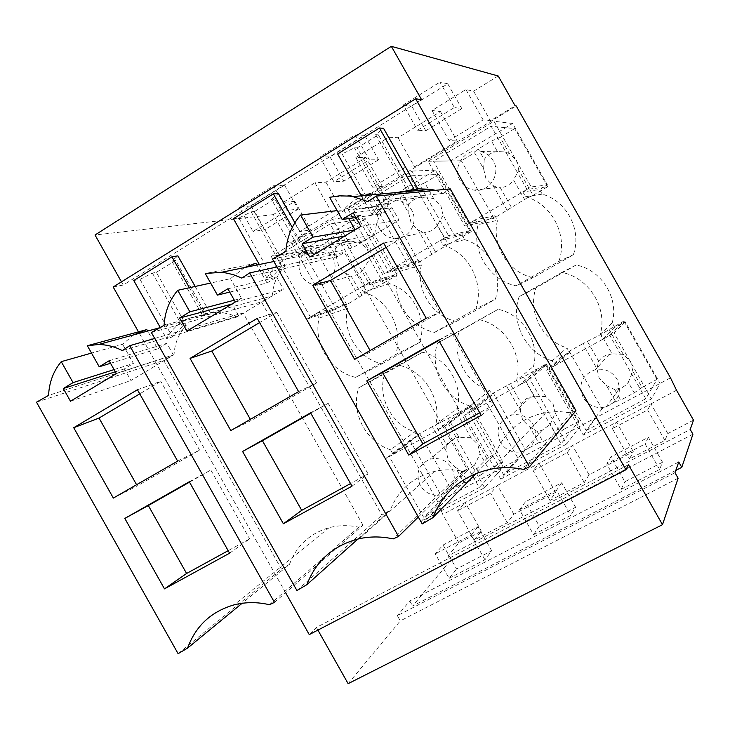 <?xml version="1.0" encoding="UTF-8"?>
<svg xmlns="http://www.w3.org/2000/svg" width="730" height="730" viewBox="0 0 730 730"><rect width="100%" height="100%" fill="white"/><g stroke="black" fill="none" stroke-linecap="round" stroke-linejoin="round"><path stroke-width="0.55" stroke-dasharray="3.65 2.74" d="M675.798 470.412L412.642 606.01L450.483 560.457L447.919 555.922L690.224 429.45M692.925 434.213L450.483 560.457M449.105 578.324L484.948 559.782L491.673 550.776L456.579 568.971L443.046 545.027L435.272 553.842L449.105 578.324L456.579 568.971M533.575 534.634L539.278 526.111L525.5 501.756L519.486 509.723L533.575 534.634L570.705 515.435L556.497 490.341L519.486 509.723M539.278 526.111L575.605 507.277L570.705 515.435M621.102 489.374L659.591 469.472L662.53 462.227L624.898 481.727L610.864 456.962L606.739 464.024L621.102 489.374L624.898 481.727M693.5 420.151L667.85 433.574L664.92 440.418L629.534 458.905L633.284 451.669L589.064 474.819L584.274 482.548L550.019 500.442L555.585 492.348L513.829 514.203L507.314 522.753L474.126 540.1L457.546 510.772L465.165 502.55L442.772 514.449L437.963 502.112L291.279 242.688L516.22 105.96M474.126 540.1L481.362 531.203L458.896 542.956L447.919 555.922M667.85 433.574L650.977 403.836L465.165 502.55L481.362 531.203M676.537 390.258L650.977 403.836L647.638 409.95L612.379 428.647L629.534 458.905M670.496 377.839L437.963 502.112M612.196 322.888C619.131 298.059 601.593 269.899 576.18 265.008L561.899 272.409C588.982 277.665 607.725 307.75 600.352 334.23L612.196 322.888L614.779 327.441L625.09 321.766L660.066 383.414L651.452 398.909L583.334 435.162L546.514 370.201L554.864 365.611L569.473 352.398L566.909 347.882L552.135 360.793L554.864 365.611M576.18 265.008L535.984 287.83C527.443 311.865 542.28 340.664 566.909 347.882M583.334 435.162L596.127 417.587L561.625 356.714L569.473 352.398M546.013 365.31L580.396 425.991L566.589 444.077L529.907 379.326L546.013 365.31L536.03 370.813L533.493 366.323C540.072 342.032 522.844 314.311 498.125 309.328L459.197 331.429C451.04 354.944 465.649 383.286 489.629 390.532L492.148 394.976L472.675 410.789L464.608 415.215L484.556 399.155L492.148 394.976M464.608 415.215L500.762 479.108L518.473 459.079L484.556 399.155M457.263 408.399C463.504 384.61 446.587 357.308 422.515 352.262L398.626 365.137C424.194 370.566 442.225 399.684 435.637 424.979L457.263 408.399L459.754 412.815L469.427 407.486L503.244 467.227L484.583 487.722L420.945 521.594L385.422 458.741L393.214 454.452L417.241 436.221L414.768 431.85L390.587 449.799L393.214 454.452M422.515 352.262L384.801 373.678C377.018 396.682 391.399 424.586 414.768 431.85M420.945 521.594L443.247 499.283L409.877 440.281L417.241 436.221M547.464 184.955L512.588 123.47L450.647 160.919L485.058 221.628L494.977 215.797L497.531 220.305C491.089 245.18 508.162 272.682 533.165 277.646L573.351 254.734C582.175 230.342 566.991 200.859 542.162 194.143L539.58 189.59L522.799 191.871L531.203 186.926L547.464 184.955L539.58 189.59M421.383 264.963C415.279 289.299 432.05 316.391 456.387 321.428L434.532 332.378C408.672 326.967 390.805 298.086 397.239 272.171L421.383 264.963L418.874 260.528L409.265 266.167L375.43 206.407L435.409 170.136L469.7 230.653L462.063 235.142L440.4 240.425L448.512 235.644L469.7 230.653M456.387 321.428L495.305 299.236C503.718 275.392 488.781 246.384 464.599 239.623L462.063 235.142M347.617 308.224C341.822 332.05 358.302 358.74 382 363.85L355.674 377.373C330.535 371.889 312.997 343.465 319.074 318.125L347.617 308.224L345.144 303.853L335.827 309.328L302.548 250.472L360.666 215.332L394.392 274.909L386.991 279.262L360.766 287.355L368.604 282.729L394.392 274.909M382 363.85L419.713 342.343C427.743 319.019 413.043 290.467 389.482 283.669L386.991 279.262M498.207 75.984L473.606 91.15L465.913 89.553L432.023 110.486L440.473 111.571L398.069 137.705L388.67 137.258L355.866 157.525L365.967 157.488L382.365 186.451L342.178 210.888L331.593 212.193L299.683 231.629L310.934 229.877L289.317 243.026L291.279 242.688M382.365 186.451L372.656 187.181L405.588 167.124L414.594 166.86L457.144 140.981L449.096 140.616L483.123 119.893L490.405 120.76L515.097 105.75M473.606 91.15L490.405 120.76M365.967 157.488L325.927 182.162L314.959 182.792L331.593 212.193M289.317 243.026L273.257 214.629L294.801 201.352L283.167 202.429L314.959 182.792M273.257 214.629L95.019 234.996M403.27 104.974L411.793 106.105L447.727 83.786L439.953 82.125L454.37 107.547L417.56 130.205L403.27 104.974L439.953 82.125M355.218 134.886L364.717 135.351L330.024 156.904L319.822 156.932L355.218 134.886L369.362 159.861L333.847 181.715L319.822 156.932M273.449 185.794L284.554 185.155L251.038 205.979L239.276 207.074L273.449 185.794L287.328 210.34L253.045 231.437L239.276 207.074M121.454 281.853L123.251 285.038L421.584 99.681M113.177 286.999L123.251 285.038M285.603 592.687L138.472 331.849M435.381 190.338L443.384 193.368L450.273 188.878M575.943 410.643L571.298 412.842L558.614 411.474L546.004 412.432C521.685 417.414 504.886 431.083 495.615 453.449L476.06 473.451M422.214 523.93L486.864 458.632L495.615 453.449M486.864 458.632L363.567 240.754L374.809 234.476L285.886 251.421M337.634 153.966L342.124 153.984L354.415 147.834L357.244 147.889L388.543 203.159C380.33 211.91 375.758 222.349 374.809 234.476M357.244 147.889L378.332 134.822L409.348 189.581M409.557 189.946L417.916 188.979M417.825 188.824L409.795 190.366M418.317 517.041L467.1 469.198L344.387 252.288L337.808 256.586L320.762 251.85L305.487 253.328L311.965 252.854L307.248 253.812C289.454 254.414 276.022 262.481 266.961 278.039L272.034 276.843L281.926 266.267L285.156 265.565C277.345 273.996 273.029 284.107 272.226 295.896L164.086 325.315M467.1 469.198L462.656 471.297C453.102 469.317 443.694 469.363 434.441 471.434C413.034 476.973 398.315 489.867 390.285 510.124L381.918 515.097L261.459 301.901L272.226 295.896M233.418 218.671L238.82 218.06L251.156 211.846L254.588 211.49L285.156 265.565M254.588 211.49L274.763 198.998L305.487 253.328M274.48 602.387L363.002 525.208L358.749 527.206C348.621 524.998 338.729 525.171 329.075 527.708C309.803 533.429 296.599 545.657 289.472 564.381L242.114 603.29M178.111 653.688L281.461 569.144L289.472 564.381M281.461 569.144L163.721 360.428L174.032 354.689L48.581 395.386M133.763 280.539L140.005 279.353L152.378 273.084L156.357 272.354L186.232 325.279C178.777 333.418 174.716 343.219 174.032 354.689M156.357 272.354L175.665 260.391L205.687 313.571L202.009 314.575L210.669 313.927L204.537 315.46C187.665 316.044 174.999 323.764 166.54 338.629L172.463 336.877L182.436 326.346L186.232 325.279M363.002 525.208L243.108 312.942L236.821 317.057L229.85 314.183L221.135 312.358L216.728 312.121L205.687 313.571M628.503 464.718L316.4 627.435L309.246 634.607M316.4 627.435L317.906 630.099M348.128 683.663L400.286 620.883L397.339 615.673L674.995 472.711M678.124 478.223L400.286 620.883M678.763 461.999L409.785 600.963L397.339 615.673M409.785 600.963L412.642 606.01M659.591 469.472L645.11 443.922L606.739 464.024M662.53 462.227L648.377 437.27L610.864 456.962M648.377 437.27L645.11 443.922M589.064 474.819L572.475 445.537L567.283 452.563L533.155 470.667L539.114 463.267L555.585 492.348M633.284 451.669L616.54 422.132L612.379 428.647M664.92 440.418L647.638 409.95M561.625 356.714L546.514 370.201M552.135 360.793C525.901 353.046 510.078 322.322 519.13 296.699L535.984 287.83M561.899 272.409L519.13 296.699M614.779 327.441L603.108 339.094L600.352 334.23M625.09 321.766L614.094 333.053L651.452 398.909M603.108 339.094L614.094 333.053M573.351 254.734L558.87 261.44L516.11 285.841C489.492 280.512 471.288 251.156 478.095 224.63L497.531 220.305M533.165 277.646L516.11 285.841M494.977 215.797L475.367 219.821L478.095 224.63M485.058 221.628L464.827 226.035L428.118 161.257L493.955 121.262L531.203 186.926M475.367 219.821L464.827 226.035M450.647 160.919L428.118 161.257M512.588 123.47L493.955 121.262M542.162 194.143L525.554 196.735L522.799 191.871M525.554 196.735C552.026 203.916 568.241 235.416 558.87 261.44M398.069 137.705L414.594 166.86M440.473 111.571L457.144 140.981M432.023 110.486L449.096 140.616M465.913 89.553L483.123 119.893M411.793 106.105L425.773 130.77L417.56 130.205M447.727 83.786L461.816 108.633L454.37 107.547M461.816 108.633L425.773 130.77M364.16 195.576C356.231 198.66 349.424 203.405 343.721 209.802L337.151 210.605M370.429 193.614L329.622 197.31M443.384 193.368L367.947 201.589M397.385 192.455C386.371 196.826 377.903 204.227 371.999 214.666L376.142 214.072L385.915 203.469L388.543 203.159M523.857 469.445L571.298 412.842M272.473 259.013L363.567 240.754M354.415 147.834L385.915 203.469M378.332 134.822L375.631 134.685L383.542 128.297M375.631 134.685L406.911 189.91M348.685 218.562L343.721 209.802M353.192 212.813L391.983 207.731L398.963 220.058L352.07 248.136L345.162 235.927L355.118 229.932M391.983 207.731L381.872 213.817L371.168 194.919M355.866 217.54L381.872 213.817M361.341 195.841L371.999 214.666M342.124 153.984L376.142 214.072M360.857 226.355L398.963 220.058M309.812 257.097L352.07 248.136M354.661 359.416L370.813 351.814L370.101 350.546M426.247 318.289L439.916 312.13L370.813 351.814M383.661 243.054L398.936 239.75L386.106 247.379M439.916 312.13L398.936 239.75M481.216 415.397L492.805 405.542L479.701 412.733M438.566 340.061L451.779 333.072L438.794 340.454M451.779 333.072L492.805 405.542M458.896 542.956L442.772 514.449M513.829 514.203L497.504 485.368L490.615 493.234L457.546 510.772M294.801 201.352L310.934 229.877M507.314 522.753L490.615 493.234M409.877 440.281L385.422 458.741M390.587 449.799C365.776 441.997 350.464 412.295 358.658 387.84L384.801 373.678M398.626 365.137L358.658 387.84M459.754 412.815L438.292 429.678L435.637 424.979M469.427 407.486L448.558 424.039L484.583 487.722M438.292 429.678L448.558 424.039M345.144 303.853L316.446 313.471L319.074 318.125M335.827 309.328L306.582 319.275L271.159 256.595L332.679 219.228L368.604 282.729M316.446 313.471L306.582 319.275M302.548 250.472L271.159 256.595M360.666 215.332L332.679 219.228M389.482 283.669L363.421 292.055L360.766 287.355M363.421 292.055C388.433 299.318 404.11 329.759 395.633 354.579L419.713 342.343M355.674 377.373L395.633 354.579M484.948 559.782L470.996 535.127L435.272 553.842M491.673 550.776L478.031 526.668L443.046 545.027M478.031 526.668L470.996 535.127M283.167 202.429L299.683 231.629M325.927 182.162L342.178 210.888M251.038 205.979L264.515 229.822L253.045 231.437M284.554 185.155L298.141 209.172L287.328 210.34M298.141 209.172L264.515 229.822M133.672 334.878L122.594 344.268L91.505 353.083M236.821 317.057L122.311 350.601M154.733 338.464L243.108 312.942M269.434 604.714L358.749 527.206M36.5 402.193L163.721 360.428M152.378 273.084L182.436 326.346M175.665 260.391L171.787 261.048L177.883 255.856M171.787 261.048L202.009 314.575M114.081 369.59L133.407 363.449L122.594 344.268M109.108 360.775L166.841 343.319L173.466 355.063L130.935 380.531L124.374 368.896L133.407 363.449M166.841 343.319L157.671 348.84L147.643 331.046M110.531 363.294L157.671 348.84M195.165 286.461L210.669 313.927M189.408 287.729L205.066 315.46M160.253 327.478L166.54 338.629M140.005 279.353L172.463 336.877M116.344 373.614L173.466 355.063M70.481 401.235L130.935 380.531M115.322 371.807L124.374 368.896M113.342 498.07L137.258 485.915L136.583 484.711M177.655 461.114L199.591 450.118L137.258 485.915M137.422 389.756L160.801 381.334L139.74 393.862M199.591 450.118L160.801 381.334M229.585 553.203L249.66 538.886L228.161 550.685M189.298 481.764L210.815 470.02L189.508 482.138M210.815 470.02L249.66 538.886M244.431 267.563L230.47 278.668L210.632 283.048M255.883 263.265L205.239 273.504M337.808 256.586L241.822 278.103M151.365 332.497L261.459 301.901M296.927 590.524L381.918 515.097M357.965 539.014L390.285 510.124M462.656 471.297L393.205 538.913M276.971 266.97L344.387 252.288M229.74 292.1L267.025 282.985L256.869 264.999M227.869 288.779L276.652 277.19L267.025 282.985M235.315 301.964L283.45 289.217L238.82 315.935L232.085 304.027L241.566 298.315L230.47 278.668M276.652 277.19L283.45 289.217M186.971 331.082L238.82 315.935M234.321 300.212L241.566 298.315M230.799 430.581L251.047 420.58L250.353 419.349M298.606 391.627L316.637 382.921L251.047 420.58M257.225 318.38L276.779 312.385L259.606 322.587M316.637 382.921L276.779 312.385M352.006 486.162L368.075 473.952L350.537 483.561M310.579 412.824L328.171 403.325L310.788 413.198M328.171 403.325L368.075 473.952M274.763 198.998L271.441 199.272L302.366 253.958M271.441 199.272L278.404 193.505M294.92 222.696L311.965 252.854M292.292 227.377L307.248 253.812M259.314 264.497L266.961 278.039M238.82 218.06L272.034 276.843M251.156 211.846L281.926 266.267M355.866 157.525L372.656 187.181M388.67 137.258L405.588 167.124M330.024 156.904L343.748 181.159L333.847 181.715M364.717 135.351L378.551 159.779L369.362 159.861M378.551 159.779L343.748 181.159M489.629 390.532L469.992 406.044L472.675 410.789M469.992 406.044C444.488 398.27 428.93 368.066 437.535 343.045L459.197 331.429M498.125 309.328L437.535 343.045M478.871 319.567C505.178 324.905 523.556 354.506 516.585 380.376L533.493 366.323M536.03 370.813L519.295 385.157L516.585 380.376M519.295 385.157L529.907 379.326M418.874 260.528L394.565 267.435L397.239 272.171M409.265 266.167L384.372 273.44L348.32 209.729L411.939 171.085L448.512 235.644M394.565 267.435L384.372 273.44M375.43 206.407L348.32 209.729M435.409 170.136L411.939 171.085M464.599 239.623L443.11 245.207L440.4 240.425M443.11 245.207C468.824 252.434 484.775 283.395 475.86 308.799L495.305 299.236M434.532 332.378L475.86 308.799M500.762 479.108L566.589 444.077M584.274 482.548L567.283 452.563M550.019 500.442L533.155 470.667M575.605 507.277L561.717 482.749L525.5 501.756M561.717 482.749L556.497 490.341M533.046 195.33L547.664 186.743L526.996 189.398L468.916 223.626L493.936 218.297L524.569 199.409L513.519 179.927L518.857 170.318L533.046 195.33L524.569 199.409M507.231 210.486L493.124 185.612L485.943 178.649L483.598 168.812L474.527 152.816L461.323 160.773L433.538 161.184L468.916 223.626M493.936 218.297L461.323 160.773M526.996 189.398L491.162 126.226L433.538 161.184M460.192 180.593C451.596 166.924 465.256 147.442 480.732 151.53C486.162 152.825 490.323 155.91 493.215 160.801C501.51 174.096 488.945 193.012 473.925 190.092C467.93 189.061 463.358 185.894 460.192 180.593M547.664 186.743L514.677 128.589L491.162 126.226M518.857 170.318L516.511 160.418L509.275 153.428L500.159 137.35L491.463 141.036L478.296 148.984L474.527 152.816M514.677 128.589L500.159 137.35M511.31 207.201L500.296 187.765C505.826 187.172 510.233 184.553 513.519 179.927M493.124 185.612L497.376 187.528L500.296 187.765M483.598 168.812L484.236 159.45L478.296 148.984M509.275 153.428L504.074 151.876L497.413 151.53L491.463 141.036M497.413 151.53C491.874 152.168 487.476 154.806 484.236 159.45M582.795 343.757L569.272 351.203L550.685 367.911L609.815 335.408L623.904 321.109L601.073 334.303L582.795 343.757L596.93 368.687L598.636 361.195L587.595 341.722M569.272 351.203L601.967 408.873L615.582 401.582L606.484 385.54L599.23 378.45L596.93 368.687M601.967 408.873L586.172 430.517L550.685 367.911M623.904 321.109L656.982 379.408L645.758 398.772L609.815 335.408M645.758 398.772L586.172 430.517M583.161 397.54C577.923 384.007 582.075 374.673 595.616 369.544C604.832 368.139 611.986 371.36 617.087 379.226C622.216 391.955 618.593 401.153 606.219 406.811C596.419 409.046 588.727 405.962 583.161 397.54M609.039 329.294L623.256 354.36L630.565 361.469L632.864 371.296L628.302 382.301L634.27 392.831L620.692 400.095L614.742 389.601L622.179 387.575L625.546 385.294L628.302 382.301M656.982 379.408L642.008 387.429L632.864 371.296M623.256 354.36L612.151 353.822L601.073 334.303M612.151 353.822L604.924 355.784L601.1 358.43L598.636 361.195M615.582 401.582L620.692 400.095M642.008 387.429L634.27 392.831M606.484 385.54L614.742 389.601M457.099 239.924L471.27 231.611L444.451 238.035L388.333 271.113L419.202 262.179L448.247 244.249L437.38 225.068L443.147 215.304L457.099 239.924L448.247 244.249M432.087 254.615L418.217 230.123L411.191 223.243L408.846 213.571L399.921 197.821L387.128 205.541L353.576 209.702L388.333 271.113M419.202 262.179L387.128 205.541M444.451 238.035L409.265 175.912L353.576 209.702M379.573 228.91C371.661 216.208 382.876 198.012 397.366 200.285C403.498 201.142 408.207 204.309 411.492 209.775C419.166 222.185 408.773 239.869 394.757 238.5C388.159 237.925 383.095 234.732 379.573 228.91M471.27 231.611L438.821 174.351L409.265 175.912M443.147 215.304L440.81 205.577L433.729 198.669L424.76 182.838L415.689 186.77L402.942 194.472L399.921 197.821M438.821 174.351L424.76 182.838M435.409 251.786L424.568 232.66C429.952 232.113 434.222 229.576 437.38 225.068M418.217 230.123L424.568 232.66M408.846 213.571L408.782 204.774L402.942 194.472M433.729 198.669L426.019 197.018L421.548 197.109L415.689 186.77M421.548 197.109C416.164 197.693 411.902 200.248 408.782 204.774M506.401 385.841L493.307 393.059L468.642 413.007L525.773 381.598L546.232 363.896L523.474 377.045L506.401 385.841L520.308 410.388L521.275 403.407L510.416 384.236M493.307 393.059L525.454 449.844L538.649 442.781L529.706 426.977L522.607 419.987L520.308 410.388M525.454 449.844L503.49 474.573L468.642 413.007M546.232 363.896L578.762 421.301L561.069 443.895L525.773 381.598M561.069 443.895L503.49 474.573M500.342 442.252C495.232 429.477 498.873 420.453 511.274 415.16C520.545 413.344 527.827 416.474 533.128 424.55C538.138 436.713 534.898 445.619 523.419 451.286C513.71 453.786 506.018 450.775 500.342 442.252M531.832 371.835L545.812 396.509L552.966 403.535L555.256 413.189L550.247 424.303L556.114 434.66L542.965 441.705L537.116 431.366L541.998 430.435L550.247 424.303M578.762 421.301L564.254 429.067L555.256 413.189M545.812 396.509L534.36 396.262L523.474 377.045M534.36 396.262L526.832 398.416L521.275 403.407M538.649 442.781L542.965 441.705M564.254 429.067L556.114 434.66M529.706 426.977L537.116 431.366M383.505 283.149L397.239 275.082L364.681 285.047L310.414 317.021L346.759 304.729L374.298 287.684L363.613 268.795L369.781 258.894L383.505 283.149L374.298 287.684M359.251 297.393L345.609 273.257L338.729 266.468L336.384 256.969L327.615 241.457L315.205 248.939L276.268 256.613L310.414 317.021M346.759 304.729L315.205 248.939M364.681 285.047L330.115 223.946L276.268 256.613M301.636 275.621C294.254 263.667 303.698 246.567 317.24 247.598C323.828 248.054 328.911 251.23 332.497 257.124C339.687 268.822 330.873 285.494 317.787 285.156C310.816 284.992 305.432 281.816 301.636 275.621M397.239 275.082L365.319 218.699L330.115 223.946M369.781 258.894L367.445 249.341L360.51 242.515L351.687 226.93L342.279 231.091L329.923 238.546L327.615 241.457M365.319 218.699L351.687 226.93M361.852 295.002L351.194 276.159C356.423 275.657 360.565 273.202 363.613 268.795M345.609 273.257L351.194 276.159M336.384 256.969L335.663 248.702L329.923 238.546M360.51 242.515L350.674 241.064L348.037 241.265L342.279 231.091M348.037 241.265C342.799 241.803 338.674 244.285 335.663 248.702M432.361 426.639L419.668 433.629L389.318 456.606L444.561 426.238L470.978 405.36L448.293 418.454L432.361 426.639L446.039 450.812L446.322 444.305L435.637 425.426M419.668 433.629L451.295 489.565L464.088 482.712L455.283 467.154L448.339 460.247L446.039 450.812M451.295 489.565L423.555 517.168L389.318 456.606M470.978 405.36L502.97 461.889L479.227 487.503L444.561 426.238M479.227 487.503L423.555 517.168M420.279 485.477C415.288 473.277 418.546 464.508 430.079 459.188C439.277 457.117 446.577 460.174 451.989 468.368C456.889 480.075 453.951 488.735 443.165 494.338C433.629 496.975 426.001 494.027 420.279 485.477M457.016 413.052L470.768 437.352L477.767 444.287L480.057 453.777L474.619 464.992L480.395 475.193L467.656 482.019L461.889 471.836L467.036 470.814L474.619 464.992M502.97 461.889L488.908 469.417L480.057 453.777M470.768 437.352L459.006 437.389L448.293 418.454M459.006 437.389L454.872 438.091L446.322 444.305M464.088 482.712L467.656 482.019M488.908 469.417L480.395 475.193M455.283 467.154L461.889 471.836M546.004 412.432L493.261 468.678M216.728 312.121L210.276 313.882M204.537 315.46L159.861 327.706M329.075 527.708L234.138 604.851M320.762 251.85L273.878 261.504M434.441 471.434L359.361 538.694M473.925 190.092L497.376 187.528M480.732 151.53L504.074 151.876M609.331 354.205L595.616 369.544M619.149 388.816L606.219 406.811M394.757 238.5L423.144 232.523M397.366 200.285L426.019 197.018M530.728 396.837L511.274 415.16M541.998 430.435L523.419 451.286M317.787 285.156L350.692 276.086M317.24 247.598L350.674 241.064M454.872 438.091L430.079 459.188M467.036 470.814L443.165 494.338"/><path stroke-width="1.09" d="M415.662 98.769L625.929 469.737L628.503 464.718L662.493 524.678L678.124 478.223L674.995 472.711L678.763 461.999L681.784 467.328L692.925 434.213L690.224 429.45L693.5 420.151L676.537 390.258L670.496 377.839L516.22 105.96L515.097 105.75L498.207 75.984L391.344 46.337L421.584 99.681L415.662 98.769L113.177 286.999L138.472 331.849M681.784 467.328L675.798 470.412M391.344 46.337L95.019 234.996L121.454 281.853M625.929 469.737L309.246 634.607L285.603 592.687M376.215 196.124L529.478 466.826L575.943 410.643L450.273 188.878L376.215 196.124L367.947 201.589L352.891 196.625L349.56 196.124L339.523 195.822L329.622 197.31L342.178 219.493L355.866 217.54M435.381 190.338L430.91 189.316L417.825 188.824M317.906 630.099L348.128 683.663L662.493 524.678M337.151 210.605L300.568 215.049C291.726 225.415 286.826 237.542 285.886 251.421L272.473 259.013L422.214 523.93L432.717 517.771L476.06 473.451M371.168 194.919L370.429 193.614L364.16 195.576M361.341 195.841L337.634 153.966L379.436 128.015L383.542 128.297L417.916 188.979L397.385 192.455M529.478 466.826L523.857 469.445C513.582 467.328 503.381 467.063 493.261 468.678C463.897 474.464 443.712 490.825 432.717 517.771M406.911 189.91L407.294 190.594M300.568 215.049L313.06 237.141L302.238 243.701L309.812 257.097L360.857 226.355L353.192 212.813L342.178 219.493M312.759 285.293L383.661 243.054L426.247 318.289L354.661 359.416L312.759 285.293L330.462 280.466L370.101 350.546M408.754 455.082L366.788 380.868L438.566 340.061L481.216 415.397L408.754 455.082L422.889 443.886L479.701 412.733M313.06 237.141L354.835 229.977M355.063 229.84L348.685 218.562M379.436 128.015L414.156 189.316M302.238 243.701L344.87 235.982M386.106 247.379L330.462 280.466M366.788 380.868L382.483 372.455L422.889 443.886M438.794 340.454L382.483 372.455M91.505 353.083L61.247 361.66C53.39 371.159 49.166 382.401 48.581 395.386L36.5 402.193L178.111 653.688L187.546 648.121L242.114 603.29M187.546 648.121C195.777 625.838 211.308 611.421 234.138 604.851C245.581 601.958 257.352 601.912 269.434 604.714L274.48 602.387L129.721 345.682L122.311 350.601C114.665 346.64 106.708 344.624 98.459 344.524L87.354 345.719L146.812 329.586L133.672 334.878M129.721 345.682L154.733 338.464M195.165 286.461L177.883 255.856L171.961 256.823L133.763 280.539L160.253 327.478M87.354 345.719L99.216 366.77L110.531 363.294M61.247 361.66L73.055 382.62L63.328 388.524L70.481 401.235L116.344 373.614L109.108 360.775L99.216 366.77M73.721 427.716L137.422 389.756L177.655 461.114L113.342 498.07L73.721 427.716L99.024 418.062L136.583 484.711M164.487 588.864L124.812 518.419L189.298 481.764L229.585 553.203L164.487 588.864L186.597 573.479L228.161 550.685M73.055 382.62L114.081 369.59M146.812 329.586L147.643 331.046M171.961 256.823L189.408 287.729M63.328 388.524L115.322 371.807M139.74 393.862L99.024 418.062M124.812 518.419L148.318 505.543L186.597 573.479M189.508 482.138L148.318 505.543M306.874 584.675C316.273 560.421 333.774 545.1 359.361 538.694C370.438 536.322 381.726 536.386 393.205 538.913L398.534 536.44L249.642 272.929L241.822 278.103L233.29 274.626L224.411 272.628L221.418 272.299L205.239 273.504L217.44 295.102L227.869 288.779L235.315 301.964L186.971 331.082L179.607 318.034L189.864 311.82L177.718 290.312C169.387 300.231 164.843 311.892 164.086 325.315L151.365 332.497L296.927 590.524L306.874 584.675L357.965 539.014M190.065 358.393L257.225 318.38L298.606 391.627L230.799 430.581L190.065 358.393L211.782 351.02L250.353 419.349M283.368 523.748L242.588 451.469L310.579 412.824L352.006 486.162L283.368 523.748L301.718 510.343L350.537 483.561M210.632 283.048L177.718 290.312M256.869 264.999L255.883 263.265L244.431 267.563M398.534 536.44L418.317 517.041M249.642 272.929L276.971 266.97M217.44 295.102L229.74 292.1M179.607 318.034L231.738 304.118M189.864 311.82L234.321 300.212M259.606 322.587L211.782 351.02M242.588 451.469L262.408 440.701L301.718 510.343M310.788 413.198L262.408 440.701M292.292 227.377L273.349 193.879L278.404 193.505L294.92 222.696M273.349 193.879L233.418 218.671L259.314 264.497M430.91 189.316L352.891 196.625M159.861 327.706L98.459 344.524M273.878 261.504L221.418 272.299"/></g></svg>
